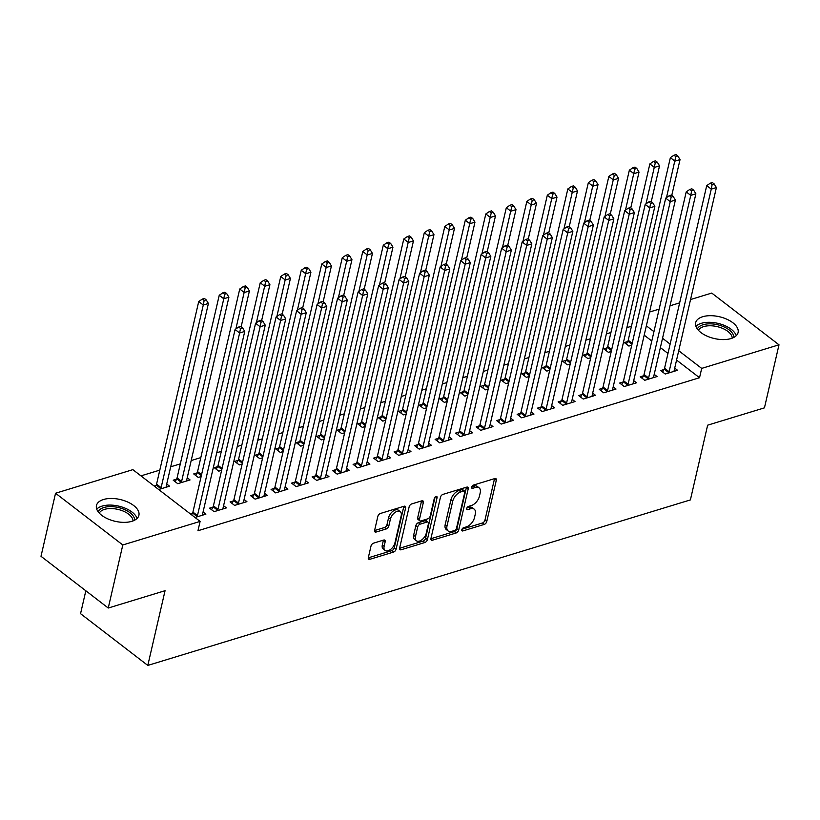 <?xml version="1.0" encoding="UTF-8"?>
<svg xmlns="http://www.w3.org/2000/svg" width="820" height="820" viewBox="0 0 820 820"><rect width="100%" height="100%" fill="white"/><g stroke="black" fill="none" stroke-linecap="round" stroke-linejoin="round"><path stroke-width="1.23" d="M461.814 529.761A1.917 1.097 127.6 0 0 462.049 530.847A1.917 1.097 127.6 0 0 462.849 530.929L484.23 524.41A2.737 1.568 127.6 0 0 486.772 521.499L496.305 480.243A2.737 1.568 127.6 0 0 495.956 478.685A2.737 1.568 127.6 0 0 494.819 478.562L473.427 485.091A1.917 1.097 127.6 0 0 471.654 487.121A1.917 1.097 127.6 0 0 471.889 488.218A1.917 1.097 127.6 0 0 472.689 488.3L475.456 487.459A8.774 5.002 127.6 0 1 479.116 487.838A8.774 5.002 127.6 0 1 480.202 492.83L479.413 496.264A8.774 5.002 127.6 0 1 471.274 505.561L468.507 506.411A1.917 1.097 127.6 0 0 466.734 508.441A1.917 1.097 127.6 0 0 466.969 509.527A1.917 1.097 127.6 0 0 467.769 509.62L470.536 508.769A8.774 5.002 127.6 0 1 474.196 509.158A8.774 5.002 127.6 0 1 475.282 514.14L474.493 517.584A8.774 5.002 127.6 0 1 466.354 526.881L463.587 527.721A1.917 1.097 127.6 0 0 461.814 529.761M103.504 499.503A21.781 11.183 -167 0 1 127.592 501.973A21.781 11.183 -167 0 1 138.908 515.308A21.781 11.183 -167 0 1 131.866 521.315A21.781 11.183 -167 0 1 107.779 518.855A21.781 11.183 -167 0 1 96.463 505.509A21.781 11.183 -167 0 1 103.504 499.503M702.689 316.725A21.781 11.183 -167 0 1 726.776 319.195A21.781 11.183 -167 0 1 738.092 332.541A21.781 11.183 -167 0 1 731.05 338.547A21.781 11.183 -167 0 1 706.963 336.077A21.781 11.183 -167 0 1 695.647 322.731A21.781 11.183 -167 0 1 702.689 316.725M373.541 543.158A2.737 1.568 127.6 0 0 370.999 546.058L368.323 557.641A2.737 1.568 127.6 0 0 368.662 559.199A2.737 1.568 127.6 0 0 369.81 559.312L393.559 552.065A2.737 1.568 127.6 0 0 396.101 549.164L405.623 507.908A2.737 1.568 127.6 0 0 405.285 506.35A2.737 1.568 127.6 0 0 404.137 506.227L380.388 513.474A2.737 1.568 127.6 0 0 377.846 516.374L374.617 530.355A2.737 1.568 127.6 0 0 374.965 531.924A2.737 1.568 127.6 0 0 376.103 532.036L386.271 528.941A2.737 1.568 127.6 0 0 388.813 526.03L390.412 519.101A7.329 4.182 127.6 0 1 394.738 512.643A7.329 4.182 127.6 0 1 400.262 511.639A7.329 4.182 127.6 0 1 401.175 515.811L394.912 542.973A7.329 4.182 127.6 0 1 390.576 549.431A7.329 4.182 127.6 0 1 385.051 550.425A7.329 4.182 127.6 0 1 384.139 546.264L385.185 541.733A2.737 1.568 127.6 0 0 384.846 540.175A2.737 1.568 127.6 0 0 383.698 540.052L373.541 543.158M200.111 521.397L122.805 544.972L55.555 493.24L132.861 469.655L200.111 521.397L197.958 530.735L699.532 377.733L701.694 368.395L678.724 350.724M690.532 299.546L711.75 293.068L779 344.81L764.445 407.858L707.639 425.18L690.389 499.913L147.805 665.42L165.056 590.697L108.25 608.03L122.805 544.972M779 344.81L701.694 368.395M430.92 538.545A2.737 1.568 127.6 0 0 431.258 540.103A2.737 1.568 127.6 0 0 432.406 540.216L456.156 532.969A2.737 1.568 127.6 0 0 458.698 530.068L468.22 488.812A2.737 1.568 127.6 0 0 467.882 487.254A2.737 1.568 127.6 0 0 466.734 487.131L442.984 494.378A2.737 1.568 127.6 0 0 440.442 497.279L430.92 538.545M424.852 542.522L401.103 549.769A2.737 1.568 127.6 0 1 399.965 549.646A2.737 1.568 127.6 0 1 399.617 548.088L409.149 506.832A2.737 1.568 127.6 0 1 411.691 503.921L421.849 500.825A2.737 1.568 127.6 0 1 422.997 500.948A2.737 1.568 127.6 0 1 423.335 502.506L419.471 519.234A2.737 1.568 127.6 0 0 419.819 520.792A2.737 1.568 127.6 0 0 420.957 520.915L427.702 518.855A2.737 1.568 127.6 0 0 430.244 515.954L434.262 498.529A1.917 1.097 127.6 0 1 435.399 496.838A1.917 1.097 127.6 0 1 436.845 496.582A1.917 1.097 127.6 0 1 437.08 497.668L427.394 539.611A2.737 1.568 127.6 0 1 424.852 542.522L423.038 541.128L399.586 548.283M85.833 590.779L80.555 613.688L147.805 665.42M212.882 507.139L209.561 508.154L214.102 511.649L226.412 507.898L223.573 505.725M176.525 479.177L173.204 480.192L177.755 483.687L190.055 479.936L187.226 477.752M253.892 494.634L250.571 495.649L255.112 499.144L267.422 495.393L264.583 493.209M217.536 466.672L214.225 467.677L218.766 471.172L221.636 470.301M294.903 482.119L291.582 483.134L296.133 486.629L308.433 482.877L305.604 480.694M258.556 454.157L255.235 455.172L259.776 458.667L262.646 457.785M335.913 469.614L332.592 470.629L337.143 474.124L349.443 470.372L346.614 468.189M299.566 441.642L296.245 442.656L300.786 446.152L303.656 445.28M376.923 457.099L373.612 458.113L378.153 461.609L390.453 457.857L387.624 455.674M340.577 429.137L337.256 430.151L341.796 433.647L344.677 432.765M417.944 444.594L414.623 445.608L419.163 449.104L431.463 445.342L428.634 443.169M381.587 416.621L378.266 417.636L382.817 421.131L385.687 420.26M458.954 432.078L455.633 433.093L460.174 436.588L472.484 432.837L469.645 430.654M422.597 404.116L419.276 405.131L423.827 408.626L426.697 407.745M499.964 419.573L496.643 420.588L501.184 424.083L513.494 420.322L510.655 418.149M463.607 391.601L460.297 392.616L464.837 396.111L467.707 395.24M540.974 407.058L537.653 408.073L542.204 411.568L554.505 407.817L551.675 405.633M504.628 379.096L501.307 380.111L505.848 383.606L508.718 382.725M581.985 394.553L578.674 395.558L583.215 399.053L595.515 395.301L592.686 393.128M545.638 366.581L542.317 367.596L546.858 371.091L549.728 370.22M623.005 382.038L619.684 383.053L624.225 386.548L636.525 382.796L633.696 380.613M586.649 354.076L583.327 355.091L587.868 358.586L590.749 357.704M664.015 369.533L660.694 370.537L665.235 374.033L677.545 370.281L674.706 368.108M627.659 341.561L624.338 342.575L628.889 346.071L631.759 345.199M699.532 377.733L676.561 360.062M667.972 353.451L660.377 347.608M651.787 340.997L644.192 335.154M631.441 326.247L626.859 327.651M610.941 332.51L606.359 333.904M590.431 338.762L585.849 340.156M569.931 345.015L565.349 346.419M549.42 351.267L544.839 352.672M528.91 357.53L524.328 358.924M508.41 363.783L503.828 365.177M487.9 370.035L483.318 371.439M467.4 376.288L462.818 377.692M446.89 382.55L442.308 383.944M426.39 388.803L421.798 390.197M405.88 395.055L401.298 396.46M385.369 401.318L380.787 402.712M364.869 407.571L360.287 408.965M344.359 413.823L339.777 415.217M323.859 420.076L319.277 421.48M303.349 426.338L298.767 427.732M282.838 432.591L278.257 433.985M262.338 438.843L257.757 440.248M241.828 445.096L237.246 446.5M221.328 451.359L216.746 452.753M200.818 457.611L191.193 460.543M180.318 463.864L170.693 466.805M159.808 470.116L140.948 475.877M607.159 347.813L603.838 348.828L608.378 352.323L611.249 351.452M643.505 375.785L640.184 376.8L644.735 380.295L657.035 376.544L654.206 374.361M566.138 360.328L562.827 361.343L567.368 364.838L570.238 363.957M602.495 388.29L599.174 389.305L603.715 392.8L616.025 389.049L613.186 386.866M525.128 372.844L521.807 373.848L526.358 377.343L529.228 376.472M561.485 400.806L558.164 401.82L562.704 405.316L575.015 401.564L572.175 399.381M484.118 385.349L480.797 386.363L485.337 389.859L488.218 388.977M520.474 413.311L517.154 414.325L521.694 417.821L533.994 414.069L531.165 411.896M443.107 397.864L439.786 398.868L444.327 402.364L447.207 401.492M479.454 425.826L476.143 426.841L480.684 430.336L492.984 426.584L490.155 424.401M402.097 410.369L398.776 411.384L403.317 414.879L406.187 413.997M438.444 438.341L435.123 439.346L439.674 442.841L451.974 439.089L449.145 436.916M361.077 422.884L357.766 423.889L362.307 427.384L365.177 426.513M397.433 450.846L394.112 451.861L398.663 455.356L410.963 451.605L408.134 449.421M320.066 435.389L316.745 436.404L321.296 439.899L324.166 439.028M356.423 463.361L353.102 464.366L357.643 467.861L369.953 464.11L367.114 461.937M279.056 447.904L275.735 448.919L280.286 452.414L283.156 451.533M315.413 475.866L312.092 476.881L316.633 480.376L328.943 476.625L326.104 474.442M238.046 460.409L234.725 461.424L239.266 464.919L242.146 464.048M274.403 488.382L271.082 489.386L275.622 492.881L287.922 489.13L285.093 486.957M197.036 472.925L193.715 473.939L198.255 477.435L201.125 476.553M233.382 500.887L230.071 501.901L234.612 505.397L246.912 501.645L244.083 499.462M156.025 485.43L154.119 486.014M158.67 489.509L169.545 486.188L166.716 484.005M195.016 517.471L205.902 514.15L203.073 511.977M192.372 513.402L190.476 513.976M108.25 608.03L41 556.288L55.555 493.24M649.522 312.051L659.147 309.119M670.032 305.798L679.657 302.867M670.135 344.113L662.539 338.27M653.94 331.659L646.345 325.817M474.196 509.158L472.371 507.754A8.774 5.002 127.6 0 0 468.722 507.375L470.536 508.769M466.918 507.928L468.722 507.375M479.116 487.838L477.291 486.434A8.774 5.002 127.6 0 0 473.642 486.055L475.456 487.459M471.838 486.608L473.642 486.055M461.988 529.238L482.416 523.006A2.737 1.568 127.6 0 0 484.958 520.106L494.48 478.849A2.737 1.568 127.6 0 0 494.521 478.654M430.879 538.73L454.341 531.575A2.737 1.568 127.6 0 0 456.883 528.674L466.406 487.408A2.737 1.568 127.6 0 0 466.447 487.223M454.68 530.438A1.917 1.097 127.6 0 0 456.463 528.408L464.827 492.195A1.917 1.097 127.6 0 0 464.581 491.098A1.917 1.097 127.6 0 0 463.782 491.016L460.86 491.908A8.774 5.002 127.6 0 0 452.732 501.204L447.013 525.958A8.774 5.002 127.6 0 0 448.109 530.95A8.774 5.002 127.6 0 0 451.758 531.329L454.68 530.438M464.581 491.098L462.767 489.704A1.917 1.097 127.6 0 0 461.967 489.622L463.782 491.016M448.109 530.95L446.295 529.546A8.774 5.002 127.6 0 1 445.198 524.564L450.918 499.81A8.774 5.002 127.6 0 1 459.046 490.503L461.967 489.622M419.819 520.792L417.995 519.398A2.737 1.568 127.6 0 1 417.657 517.84L421.521 501.102A2.737 1.568 127.6 0 0 421.552 500.917M435.061 497.135L425.58 538.217L427.394 539.611M415.463 536.598A7.329 4.182 127.6 0 0 416.375 540.769A7.329 4.182 127.6 0 0 421.9 539.775A7.329 4.182 127.6 0 0 426.236 533.307L428.44 523.744A2.737 1.568 127.6 0 0 428.101 522.186A2.737 1.568 127.6 0 0 426.964 522.063L420.219 524.123A2.737 1.568 127.6 0 0 417.677 527.024L415.463 536.598L413.649 535.204A7.329 4.182 127.6 0 0 414.561 539.365L416.375 540.769M428.101 522.186L426.287 520.782A2.737 1.568 127.6 0 0 425.139 520.669L426.964 522.063M413.649 535.204L415.853 525.63A2.737 1.568 127.6 0 1 418.395 522.719L425.139 520.669M423.038 541.128A2.737 1.568 127.6 0 0 425.58 538.217M385.051 550.425L383.237 549.031A7.329 4.182 127.6 0 1 382.325 544.859L383.37 540.339A2.737 1.568 127.6 0 0 383.401 540.144M400.262 511.639L398.448 510.245A7.329 4.182 127.6 0 0 392.923 511.239A7.329 4.182 127.6 0 0 388.598 517.697L390.412 519.101M374.586 530.55L384.447 527.537A2.737 1.568 127.6 0 0 386.989 524.636L388.598 517.697M368.282 557.826L391.745 550.671A2.737 1.568 127.6 0 0 394.287 547.76L403.809 506.504A2.737 1.568 127.6 0 0 403.84 506.319M671.775 195.375L680.036 159.592L674.911 161.15L670.37 157.655L628.212 340.269A2.788 1.589 -52.4 0 1 627.864 341.181L626.326 344.103M675.782 156.599L677.843 155.974L676.018 154.58L673.968 155.205L675.782 156.599L666.496 197.599M677.843 155.974L680.036 159.592M670.37 157.655L673.968 155.205M668.556 373.028L668.761 372.649A2.788 1.589 127.6 0 0 669.11 371.726L711.268 189.123L716.393 187.554L674.235 370.168A2.788 1.589 127.6 0 0 674.183 370.988L674.224 371.296M662.673 372.065L664.21 369.154A2.788 1.589 127.6 0 0 664.559 368.231L706.717 185.627L711.268 189.123L712.139 184.572L714.189 183.946L712.375 182.542L710.325 183.167L712.139 184.572M710.325 183.167L706.717 185.627M716.393 187.554L714.189 183.946M651.275 201.628L659.536 165.845L654.401 167.413L649.86 163.918L607.702 346.522A2.788 1.589 -52.4 0 1 607.353 347.434L605.816 350.355M655.282 162.852L657.332 162.227L655.518 160.833L653.468 161.458L655.282 162.852L645.996 203.852M657.332 162.227L659.536 165.845M649.86 163.918L653.468 161.458M630.764 207.88L639.026 172.097L633.901 173.666L629.36 170.171L587.202 352.774A2.788 1.589 -52.4 0 1 586.843 353.697L585.306 356.608M634.772 169.115L636.822 168.489L635.008 167.085L632.958 167.71L634.772 169.115L625.486 210.104M636.822 168.489L639.026 172.097M629.36 170.171L632.958 167.71M648.046 379.281L648.251 378.901A2.788 1.589 127.6 0 0 648.599 377.979L690.758 195.375L695.883 193.817L653.724 376.421A2.788 1.589 127.6 0 0 653.673 377.251L653.714 377.548M642.173 378.317L643.71 375.406A2.788 1.589 127.6 0 0 644.059 374.484L686.217 191.88L690.758 195.375L691.629 190.824L693.689 190.199L691.865 188.795L689.815 189.42L691.629 190.824M689.815 189.42L686.217 191.88M695.883 193.817L693.689 190.199M627.546 385.533L627.741 385.154A2.788 1.589 127.6 0 0 628.089 384.242L670.247 201.628L675.383 200.07L633.224 382.673A2.788 1.589 127.6 0 0 633.163 383.504L633.214 383.811M621.662 384.58L623.2 381.659A2.788 1.589 127.6 0 0 623.548 380.746L665.707 198.132L670.247 201.628L671.129 197.077L673.179 196.451L671.365 195.058L669.315 195.683L671.129 197.077M669.315 195.683L665.707 198.132M675.383 200.07L673.179 196.451M697.328 328.963A18.85 9.676 -167 0 1 715.563 324.341A18.85 9.676 -167 0 1 733.48 335.236A18.85 9.676 -167 0 1 733.859 337.399M732.219 338.137A17.456 8.958 13 0 0 731.87 336.323A17.456 8.958 13 0 0 715.45 326.268A17.456 8.958 13 0 0 698.476 330.347M736.268 335.677A21.648 11.111 13 0 0 736.165 335.39A21.648 11.111 13 0 0 717.602 323.285A21.648 11.111 13 0 0 695.913 326.36M98.133 511.741A18.85 9.676 -167 0 1 116.379 507.119A18.85 9.676 -167 0 1 134.296 518.014A18.85 9.676 -167 0 1 134.675 520.177M133.035 520.915A17.456 8.958 13 0 0 132.686 519.101A17.456 8.958 13 0 0 116.266 509.046A17.456 8.958 13 0 0 99.281 513.125M137.083 518.455A21.648 11.111 13 0 0 136.981 518.168A21.648 11.111 13 0 0 118.418 506.063A21.648 11.111 13 0 0 96.729 509.138M610.254 214.143L618.516 178.36L613.391 179.918L608.85 176.423L566.692 359.037A2.788 1.589 -52.4 0 1 566.343 359.949L564.806 362.87M614.272 175.367L616.322 174.742L614.498 173.348L612.448 173.973L614.272 175.367L604.976 216.367M616.322 174.742L618.516 178.36M608.85 176.423L612.448 173.973M589.754 220.395L598.016 184.613L592.891 186.181L588.34 182.675L546.181 365.289A2.788 1.589 -52.4 0 1 545.833 366.202L544.295 369.123M593.762 181.62L595.812 180.994L593.998 179.6L591.948 180.226L593.762 181.62L584.476 222.62M595.812 180.994L598.016 184.613M588.34 182.675L591.948 180.226M607.036 391.786L607.241 391.406A2.788 1.589 127.6 0 0 607.589 390.494L649.747 207.89L654.872 206.322L612.714 388.926A2.788 1.589 127.6 0 0 612.663 389.756L612.704 390.064M601.152 390.832L602.69 387.911A2.788 1.589 127.6 0 0 603.048 386.999L645.207 204.395L649.747 207.89L650.619 203.329L652.669 202.704L650.854 201.31L648.804 201.935L650.619 203.329M648.804 201.935L645.207 204.395M654.872 206.322L652.669 202.704M586.536 398.048L586.73 397.669A2.788 1.589 127.6 0 0 587.079 396.747L629.237 214.143L634.362 212.575L592.204 395.189A2.788 1.589 127.6 0 0 592.153 396.009L592.194 396.316M580.652 397.085L582.19 394.174A2.788 1.589 127.6 0 0 582.538 393.251L624.697 210.648L629.237 214.143L630.119 209.592L632.169 208.967L630.344 207.562L628.294 208.188L630.119 209.592M628.294 208.188L624.697 210.648M634.362 212.575L632.169 208.967M569.244 226.648L577.505 190.865L572.38 192.433L567.84 188.938L525.681 371.542A2.788 1.589 -52.4 0 1 525.333 372.464L523.795 375.375M573.262 187.882L575.312 187.257L573.487 185.853L571.438 186.478L573.262 187.882L563.965 228.872M575.312 187.257L577.505 190.865M567.84 188.938L571.438 186.478M566.025 404.301L566.23 403.922A2.788 1.589 127.6 0 0 566.579 403.009L608.737 220.395L613.862 218.837L571.704 401.441A2.788 1.589 127.6 0 0 571.653 402.271L571.694 402.569M560.142 403.337L561.679 400.426A2.788 1.589 127.6 0 0 562.028 399.504L604.186 216.9L608.737 220.395L609.608 215.844L611.659 215.219L609.844 213.825L607.794 214.45L609.608 215.844M607.794 214.45L604.186 216.9M613.862 218.837L611.659 215.219M548.744 232.911L557.005 197.128L551.88 198.686L547.329 195.191L505.171 377.794A2.788 1.589 -52.4 0 1 504.823 378.717L503.285 381.628M552.752 194.135L554.802 193.51L552.987 192.105L550.938 192.731L552.752 194.135L543.465 235.125M554.802 193.51L557.005 197.128M547.329 195.191L550.938 192.731M545.515 410.553L545.72 410.174A2.788 1.589 127.6 0 0 546.069 409.262L588.227 226.648L593.352 225.09L551.194 407.694A2.788 1.589 127.6 0 0 551.143 408.524L551.183 408.832M539.642 409.6L541.179 406.679A2.788 1.589 127.6 0 0 541.528 405.767L583.686 223.153L588.227 226.648L589.108 222.097L591.159 221.472L589.334 220.078L587.284 220.703L589.108 222.097M587.284 220.703L583.686 223.153M593.352 225.09L591.159 221.472M528.234 239.163L536.495 203.38L531.37 204.938L526.829 201.443L484.671 384.057A2.788 1.589 -52.4 0 1 484.323 384.969L482.775 387.891M532.241 200.387L534.291 199.762L532.477 198.368L530.427 198.993L532.241 200.387L522.955 241.387M534.291 199.762L536.495 203.38M526.829 201.443L530.427 198.993M507.734 245.416L515.985 209.633L510.86 211.201L506.319 207.706L464.161 390.31A2.788 1.589 -52.4 0 1 463.812 391.222L462.275 394.143M511.741 206.64L513.791 206.015L511.977 204.621L509.917 205.246L511.741 206.64L502.455 247.64M513.791 206.015L515.985 209.633M506.319 207.706L509.917 205.246M487.223 251.668L495.485 215.885L490.36 217.454L485.809 213.958L443.651 396.562A2.788 1.589 -52.4 0 1 443.302 397.485L441.765 400.396M491.231 212.903L493.281 212.277L491.467 210.873L489.417 211.498L491.231 212.903L481.945 253.892M493.281 212.277L495.485 215.885M485.809 213.958L489.417 211.498M466.713 257.931L474.975 222.148L469.85 223.706L465.309 220.211L423.151 402.815A2.788 1.589 -52.4 0 1 422.802 403.737L421.265 406.648M470.731 219.155L472.781 218.53L470.957 217.126L468.907 217.751L470.731 219.155L461.434 260.145M472.781 218.53L474.975 222.148M465.309 220.211L468.907 217.751M446.213 264.183L454.475 228.401L449.35 229.959L444.799 226.463L402.64 409.077A2.788 1.589 -52.4 0 1 402.292 409.99L400.755 412.911M450.221 225.408L452.271 224.782L450.457 223.388L448.407 224.014L450.221 225.408L440.934 266.408M452.271 224.782L454.475 228.401M444.799 226.463L448.407 224.014M425.703 270.436L433.964 234.653L428.839 236.221L424.299 232.726L382.14 415.33A2.788 1.589 -52.4 0 1 381.792 416.242L380.255 419.163M429.711 231.66L431.761 231.035L429.946 229.641L427.896 230.266L429.711 231.66L420.424 272.66M431.761 231.035L433.964 234.653M424.299 232.726L427.896 230.266M405.203 276.688L413.464 240.906L408.329 242.474L403.788 238.979L361.63 421.582A2.788 1.589 -52.4 0 1 361.282 422.505L359.744 425.416M409.211 237.923L411.261 237.298L409.446 235.893L407.396 236.519L409.211 237.923L399.924 278.913M411.261 237.298L413.464 240.906M403.788 238.979L407.396 236.519M384.693 282.951L392.954 247.168L387.829 248.726L383.288 245.231L341.13 427.835A2.788 1.589 -52.4 0 1 340.771 428.757L339.234 431.668M388.7 244.175L390.75 243.55L388.936 242.156L386.886 242.781L388.7 244.175L379.414 285.165M390.75 243.55L392.954 247.168M383.288 245.231L386.886 242.781M364.183 289.204L372.444 253.421L367.319 254.979L362.778 251.484L320.62 434.098A2.788 1.589 -52.4 0 1 320.271 435.01L318.734 437.931M368.2 250.428L370.25 249.803L368.426 248.409L366.376 249.034L368.2 250.428L358.904 291.428M370.25 249.803L372.444 253.421M362.778 251.484L366.376 249.034M525.015 416.816L525.21 416.427A2.788 1.589 127.6 0 0 525.569 415.514L567.727 232.911L572.852 231.342L530.694 413.946A2.788 1.589 127.6 0 0 530.632 414.776L530.683 415.084M519.132 415.853L520.669 412.931A2.788 1.589 127.6 0 0 521.018 412.019L563.176 229.415L567.727 232.911L568.598 228.349L570.648 227.724L568.834 226.33L566.784 226.955L568.598 228.349M566.784 226.955L563.176 229.415M572.852 231.342L570.648 227.724M504.505 423.069L504.71 422.689A2.788 1.589 127.6 0 0 505.058 421.767L547.217 239.163L552.342 237.595L510.183 420.209A2.788 1.589 127.6 0 0 510.132 421.029L510.173 421.336M498.621 422.105L500.169 419.194A2.788 1.589 127.6 0 0 500.518 418.272L542.676 235.668L547.217 239.163L548.088 234.612L550.138 233.987L548.324 232.583L546.274 233.208L548.088 234.612M546.274 233.208L542.676 235.668M552.342 237.595L550.138 233.987M484.005 429.321L484.2 428.942A2.788 1.589 127.6 0 0 484.548 428.03L526.707 245.416L531.832 243.858L489.673 426.461A2.788 1.589 127.6 0 0 489.622 427.292L489.663 427.589M478.121 428.358L479.659 425.447A2.788 1.589 127.6 0 0 480.007 424.534L522.166 241.92L526.707 245.416L527.588 240.865L529.638 240.239L527.813 238.845L525.764 239.471L527.588 240.865M525.764 239.471L522.166 241.92M531.832 243.858L529.638 240.239M463.495 435.574L463.7 435.194A2.788 1.589 127.6 0 0 464.048 434.282L506.206 251.678L511.331 250.11L469.173 432.714A2.788 1.589 127.6 0 0 469.122 433.544L469.163 433.852M457.611 434.62L459.149 431.699A2.788 1.589 127.6 0 0 459.497 430.787L501.655 248.173L506.206 251.678L507.078 247.117L509.128 246.492L507.313 245.098L505.263 245.723L507.078 247.117M505.263 245.723L501.655 248.173M511.331 250.11L509.128 246.492M442.995 441.836L443.189 441.457A2.788 1.589 127.6 0 0 443.538 440.535L485.696 257.931L490.821 256.363L448.663 438.977A2.788 1.589 127.6 0 0 448.612 439.797L448.653 440.104M437.111 440.873L438.649 437.962A2.788 1.589 127.6 0 0 438.997 437.039L481.155 254.436L485.696 257.931L486.578 253.38L488.628 252.755L486.803 251.35L484.753 251.976L486.578 253.38M484.753 251.976L481.155 254.436M490.821 256.363L488.628 252.755M422.484 448.089L422.679 447.71A2.788 1.589 127.6 0 0 423.038 446.787L465.196 264.183L470.321 262.615L428.163 445.229A2.788 1.589 127.6 0 0 428.112 446.049L428.153 446.357M416.601 447.125L418.138 444.214A2.788 1.589 127.6 0 0 418.487 443.292L460.645 260.688L465.196 264.183L466.067 259.632L468.117 259.007L466.303 257.603L464.253 258.228L466.067 259.632M464.253 258.228L460.645 260.688M470.321 262.615L468.117 259.007M401.974 454.341L402.179 453.962A2.788 1.589 127.6 0 0 402.528 453.05L444.686 270.436L449.811 268.878L407.653 451.482A2.788 1.589 127.6 0 0 407.601 452.312L407.642 452.619M396.101 453.388L397.638 450.467A2.788 1.589 127.6 0 0 397.987 449.555L440.145 266.941L444.686 270.436L445.557 265.885L447.607 265.26L445.793 263.866L443.743 264.491L445.557 265.885M443.743 264.491L440.145 266.941M449.811 268.878L447.607 265.26M381.474 460.594L381.669 460.215A2.788 1.589 127.6 0 0 382.017 459.303L424.176 276.699L429.311 275.13L387.153 457.734A2.788 1.589 127.6 0 0 387.091 458.564L387.132 458.872M375.591 459.641L377.128 456.719A2.788 1.589 127.6 0 0 377.477 455.807L419.635 273.204L424.176 276.699L425.057 272.137L427.107 271.512L425.293 270.118L423.243 270.743L425.057 272.137M423.243 270.743L419.635 273.204M429.311 275.13L427.107 271.512M360.964 466.857L361.169 466.477A2.788 1.589 127.6 0 0 361.517 465.555L403.676 282.951L408.801 281.383L366.642 463.997A2.788 1.589 127.6 0 0 366.591 464.817L366.632 465.124M355.08 465.893L356.618 462.982A2.788 1.589 127.6 0 0 356.977 462.06L399.135 279.456L403.676 282.951L404.547 278.4L406.597 277.775L404.783 276.371L402.733 276.996L404.547 278.4M402.733 276.996L399.135 279.456M408.801 281.383L406.597 277.775M343.683 295.456L351.944 259.673L346.819 261.242L342.268 257.746L300.11 440.35A2.788 1.589 -52.4 0 1 299.761 441.262L298.224 444.184M347.69 256.68L349.74 256.055L347.926 254.661L345.876 255.286L347.69 256.68L338.404 297.68M349.74 256.055L351.944 259.673M342.268 257.746L345.876 255.286M340.464 473.109L340.659 472.73A2.788 1.589 127.6 0 0 341.007 471.807L383.165 289.204L388.29 287.646L346.132 470.249A2.788 1.589 127.6 0 0 346.081 471.069L346.122 471.377M334.58 472.146L336.118 469.235A2.788 1.589 127.6 0 0 336.466 468.312L378.625 285.708L383.165 289.204L384.047 284.653L386.097 284.027L384.272 282.623L382.222 283.248L384.047 284.653M382.222 283.248L378.625 285.708M388.29 287.646L386.097 284.027M323.172 301.709L331.434 265.926L326.309 267.494L321.768 263.999L279.61 446.603A2.788 1.589 -52.4 0 1 279.261 447.525L277.724 450.436M327.18 262.943L329.24 262.318L327.416 260.914L325.366 261.539L327.18 262.943L317.893 303.933M329.24 262.318L331.434 265.926M321.768 263.999L325.366 261.539M319.954 479.362L320.159 478.982A2.788 1.589 127.6 0 0 320.507 478.07L362.665 295.456L367.79 293.898L325.632 476.502A2.788 1.589 127.6 0 0 325.581 477.332L325.622 477.64M314.07 478.408L315.608 475.487A2.788 1.589 127.6 0 0 315.956 474.575L358.114 291.961L362.665 295.456L363.537 290.905L365.587 290.28L363.772 288.886L361.722 289.511L363.537 290.905M361.722 289.511L358.114 291.961M367.79 293.898L365.587 290.28M302.672 307.971L310.934 272.189L305.798 273.747L301.258 270.252L259.099 452.865A2.788 1.589 -52.4 0 1 258.751 453.778L257.213 456.689M306.68 269.196L308.73 268.57L306.916 267.176L304.866 267.802L306.68 269.196L297.393 310.196M308.73 268.57L310.934 272.189M301.258 270.252L304.866 267.802M299.443 485.614L299.648 485.235A2.788 1.589 127.6 0 0 299.997 484.323L342.155 301.719L347.28 300.151L305.122 482.754A2.788 1.589 127.6 0 0 305.071 483.585L305.112 483.892M293.57 484.661L295.108 481.74A2.788 1.589 127.6 0 0 295.456 480.827L337.614 298.224L342.155 301.719L343.026 297.158L345.087 296.532L343.262 295.138L341.212 295.764L343.026 297.158M341.212 295.764L337.614 298.224M347.28 300.151L345.087 296.532M282.162 314.224L290.423 278.441L285.298 280.01L280.758 276.504L238.599 459.118A2.788 1.589 -52.4 0 1 238.241 460.03L236.703 462.952M286.17 275.448L288.22 274.823L286.406 273.429L284.356 274.054L286.17 275.448L276.883 316.448M288.22 274.823L290.423 278.441M280.758 276.504L284.356 274.054M278.943 491.877L279.138 491.498A2.788 1.589 127.6 0 0 279.487 490.575L321.645 307.971L326.78 306.403L284.622 489.017A2.788 1.589 127.6 0 0 284.56 489.837L284.612 490.145M273.06 490.913L274.597 488.002A2.788 1.589 127.6 0 0 274.946 487.08L317.104 304.476L321.645 307.971L322.526 303.42L324.577 302.795L322.762 301.391L320.712 302.016L322.526 303.42M320.712 302.016L317.104 304.476M326.78 306.403L324.577 302.795M261.652 320.476L269.913 284.694L264.788 286.262L260.248 282.767L218.089 465.37A2.788 1.589 -52.4 0 1 217.741 466.293L216.203 469.204M265.67 281.711L267.72 281.086L265.895 279.681L263.845 280.307L265.67 281.711L256.383 322.701M267.72 281.086L269.913 284.694M260.248 282.767L263.845 280.307M258.433 498.129L258.638 497.75A2.788 1.589 127.6 0 0 258.987 496.828L301.145 314.224L306.27 312.666L264.112 495.27A2.788 1.589 127.6 0 0 264.06 496.1L264.101 496.397M252.55 497.166L254.087 494.255A2.788 1.589 127.6 0 0 254.446 493.332L296.604 310.729L301.145 314.224L302.016 309.673L304.066 309.048L302.252 307.643L300.202 308.279L302.016 309.673M300.202 308.279L296.604 310.729M306.27 312.666L304.066 309.048M241.152 326.739L249.413 290.946L244.288 292.514L239.737 289.019L197.579 471.623A2.788 1.589 -52.4 0 1 197.23 472.545L195.693 475.456M245.159 287.963L247.209 287.338L245.395 285.934L243.345 286.559L245.159 287.963L235.873 328.953M247.209 287.338L249.413 290.946M239.737 289.019L243.345 286.559M237.933 504.382L238.128 504.003A2.788 1.589 127.6 0 0 238.476 503.09L280.635 320.476L285.76 318.918L243.601 501.522A2.788 1.589 127.6 0 0 243.55 502.352L243.591 502.66M232.05 503.429L233.587 500.507A2.788 1.589 127.6 0 0 233.936 499.595L276.094 316.981L280.635 320.476L281.516 315.925L283.566 315.3L281.742 313.906L279.692 314.531L281.516 315.925M279.692 314.531L276.094 316.981M285.76 318.918L283.566 315.3M186.734 480.95L186.693 480.643A2.788 1.589 -52.4 0 1 186.745 479.813L228.903 297.209L223.778 298.767L219.237 295.272L177.079 477.886A2.788 1.589 -52.4 0 1 176.73 478.798L175.193 481.719M224.659 294.216L226.709 293.591L224.885 292.197L222.835 292.822L224.659 294.216L223.778 298.767L181.62 481.381A2.788 1.589 -52.4 0 1 181.271 482.293L181.076 482.672M226.709 293.591L228.903 297.209M219.237 295.272L222.835 292.822M217.423 510.645L217.628 510.255A2.788 1.589 127.6 0 0 217.976 509.343L260.135 326.739L265.26 325.171L223.101 507.775A2.788 1.589 127.6 0 0 223.05 508.605L223.091 508.912M211.539 509.681L213.077 506.76A2.788 1.589 127.6 0 0 213.425 505.848L255.584 323.244L260.135 326.739L261.006 322.178L263.056 321.553L261.242 320.159L259.192 320.784L261.006 322.178M259.192 320.784L255.584 323.244M265.26 325.171L263.056 321.553M166.234 487.203L166.193 486.895A2.788 1.589 -52.4 0 1 166.245 486.065L208.403 303.462L203.278 305.03L198.727 301.534L156.569 484.138A2.788 1.589 -52.4 0 1 156.22 485.05L155.257 486.885M204.149 300.468L206.199 299.843L204.385 298.449L202.335 299.074L204.149 300.468L203.278 305.03L161.12 487.633A2.788 1.589 -52.4 0 1 160.761 488.546L160.566 488.925M206.199 299.843L208.403 303.462M198.727 301.534L202.335 299.074M196.923 516.897L197.118 516.518A2.788 1.589 127.6 0 0 197.466 515.595L239.624 332.992L244.749 331.423L202.591 514.037A2.788 1.589 127.6 0 0 202.54 514.857L202.581 515.165M191.613 514.847L192.577 513.023A2.788 1.589 127.6 0 0 192.925 512.1L235.084 329.496L239.624 332.992L240.506 328.441L242.556 327.815L240.731 326.411L238.681 327.036L240.506 328.441M238.681 327.036L235.084 329.496M244.749 331.423L242.556 327.815M461.762 530.099L462.849 530.929M471.602 487.469L472.689 488.3M466.682 508.779L467.769 509.62M494.48 478.849L496.305 480.243M484.958 520.106L486.772 521.499M482.416 523.006L484.23 524.41M466.406 487.408L468.22 488.812M456.883 528.674L458.698 530.068M454.341 531.575L456.156 532.969M430.859 539.027L432.406 540.216M459.046 490.503L460.86 491.908M450.918 499.81L452.732 501.204M445.198 524.564L447.013 525.958M399.555 548.57L401.103 549.769M421.521 501.102L423.335 502.506M417.657 517.84L419.471 519.234M435.727 496.633L437.08 497.668M418.395 522.719L420.219 524.123M415.853 525.63L417.677 527.024M383.37 540.339L385.185 541.733M382.325 544.859L384.139 546.264M386.989 524.636L388.813 526.03M384.447 527.537L386.271 528.941M374.555 530.847L376.103 532.036M403.809 506.504L405.623 507.908M394.287 547.76L396.101 549.164M391.745 550.671L393.559 552.065M368.252 558.123L369.81 559.312M628.212 340.269L632.189 343.324M627.864 341.181L631.953 344.338M668.761 372.649L664.21 369.154M669.11 371.726L664.559 368.231M607.702 346.522L611.679 349.586M607.353 347.434L611.453 350.591M587.202 352.774L591.179 355.839M586.843 353.697L590.943 356.843M648.251 378.901L643.71 375.406M648.599 377.979L644.059 374.484M627.741 385.154L623.2 381.659M628.089 384.242L623.548 380.746M566.692 359.037L570.669 362.091M566.343 359.949L570.433 363.096M546.181 365.289L550.169 368.344M545.833 366.202L549.933 369.359M607.241 391.406L602.69 387.911M607.589 390.494L603.048 386.999M586.73 397.669L582.19 394.174M587.079 396.747L582.538 393.251M525.681 371.542L529.659 374.607M525.333 372.464L529.423 375.611M566.23 403.922L561.679 400.426M566.579 403.009L562.028 399.504M505.171 377.794L509.148 380.859M504.823 378.717L508.923 381.864M545.72 410.174L541.179 406.679M546.069 409.262L541.528 405.767M484.671 384.057L488.648 387.112M484.323 384.969L488.412 388.116M464.161 390.31L468.138 393.364M463.812 391.222L467.912 394.379M443.651 396.562L447.638 399.627M443.302 397.485L447.402 400.631M423.151 402.815L427.128 405.88M422.802 403.737L426.892 406.884M402.64 409.077L406.617 412.132M402.292 409.99L406.392 413.147M382.14 415.33L386.117 418.395M381.792 416.242L385.882 419.399M361.63 421.582L365.607 424.647M361.282 422.505L365.382 425.652M341.13 427.835L345.107 430.9M340.771 428.757L344.871 431.904M320.62 434.098L324.597 437.152M320.271 435.01L324.361 438.167M525.21 416.427L520.669 412.931M525.569 415.514L521.018 412.019M504.71 422.689L500.169 419.194M505.058 421.767L500.518 418.272M484.2 428.942L479.659 425.447M484.548 428.03L480.007 424.534M463.7 435.194L459.149 431.699M464.048 434.282L459.497 430.787M443.189 441.457L438.649 437.962M443.538 440.535L438.997 437.039M422.679 447.71L418.138 444.214M423.038 446.787L418.487 443.292M402.179 453.962L397.638 450.467M402.528 453.05L397.987 449.555M381.669 460.215L377.128 456.719M382.017 459.303L377.477 455.807M361.169 466.477L356.618 462.982M361.517 465.555L356.977 462.06M300.11 440.35L304.087 443.415M299.761 441.262L303.861 444.419M340.659 472.73L336.118 469.235M341.007 471.807L336.466 468.312M279.61 446.603L283.587 449.667M279.261 447.525L283.351 450.672M320.159 478.982L315.608 475.487M320.507 478.07L315.956 474.575M259.099 452.865L263.077 455.92M258.751 453.778L262.851 456.924M299.648 485.235L295.108 481.74M299.997 484.323L295.456 480.827M238.599 459.118L242.576 462.172M238.241 460.03L242.341 463.187M279.138 491.498L274.597 488.002M279.487 490.575L274.946 487.08M218.089 465.37L222.066 468.435M217.741 466.293L221.83 469.44M258.638 497.75L254.087 494.255M258.987 496.828L254.446 493.332M197.579 471.623L201.566 474.688M197.23 472.545L201.33 475.692M238.128 504.003L233.587 500.507M238.476 503.09L233.936 499.595M177.079 477.886L181.62 481.381M176.73 478.798L181.271 482.293M217.628 510.255L213.077 506.76M217.976 509.343L213.425 505.848M156.569 484.138L161.12 487.633M156.22 485.05L160.761 488.546M197.118 516.518L192.577 513.023M197.466 515.595L192.925 512.1"/></g></svg>
